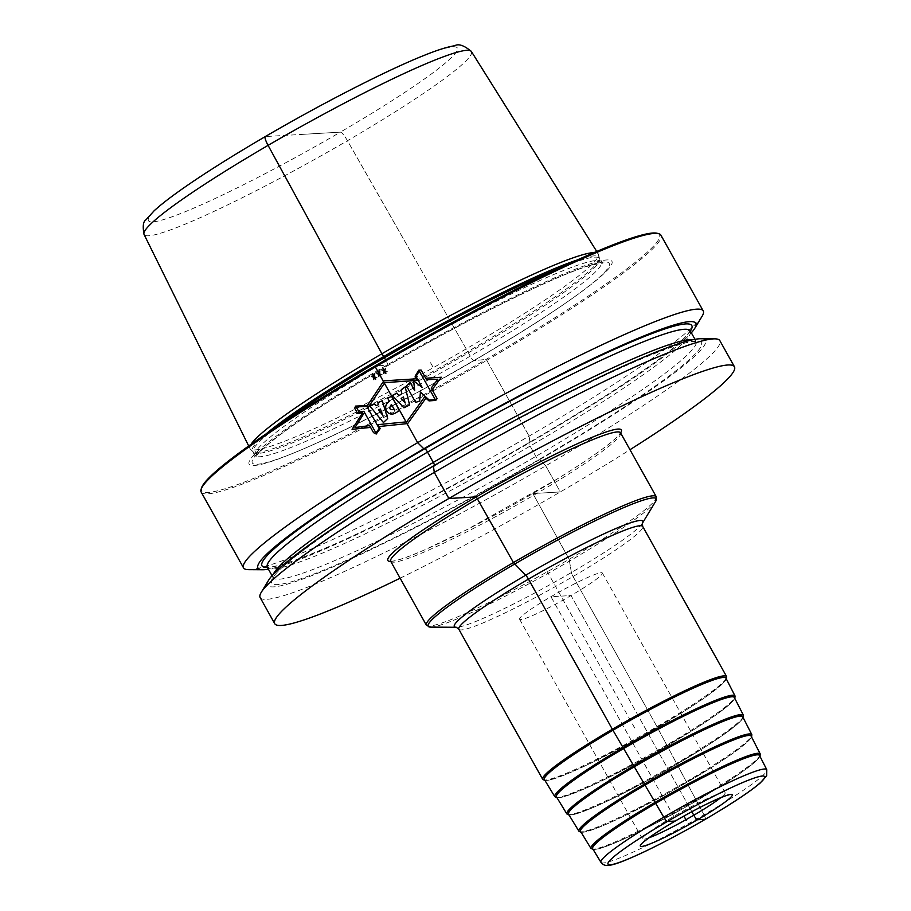 <?xml version="1.0" encoding="UTF-8"?>
<svg xmlns="http://www.w3.org/2000/svg" width="911" height="911" viewBox="0 0 911 911"><rect width="100%" height="100%" fill="white"/><g stroke="black" fill="none" stroke-linecap="round" stroke-linejoin="round"><path stroke-width="0.68" stroke-dasharray="4.55 3.42" d="M302.896 134.338L340.35 132.141A176.973 16.66 150.8 0 0 452.995 46.814A176.973 16.66 150.8 0 0 265.443 136.548L340.35 132.141A10.533 2.004 -120.2 0 1 347.444 140.704L467.764 351.646A5.261 1.002 59.8 0 0 468.391 352.83L470.235 356.133A5.261 1.002 59.8 0 0 474.039 360.585L486.041 359.458L486.77 360.357A263.325 24.779 150.8 0 0 660.908 235.175M248.612 569.66A263.325 24.779 150.8 0 0 529.109 436.118A263.325 24.779 150.8 0 0 702.119 316.208M260.147 597.582A263.325 24.779 150.8 0 0 545.723 465.84A263.325 24.779 150.8 0 0 719.861 340.657M400.123 578.189A263.325 24.779 150.8 0 0 560.311 491.94A263.325 24.779 150.8 0 0 629.991 449.715M265.443 136.548A176.973 16.66 -29.2 0 0 152.797 221.874A176.973 16.66 -29.2 0 0 340.35 132.141A10.533 2.004 -120.2 0 1 347.444 140.704L467.764 351.646A5.261 1.002 59.8 0 0 468.391 352.83L470.235 356.133A5.261 1.002 59.8 0 0 474.039 360.585L486.041 359.458L486.77 360.357L529.109 436.118L529.974 442.552A250.798 23.606 150.8 0 0 691.347 332.822M201.194 492.099A263.325 24.779 -29.2 0 0 486.77 360.357L529.109 436.118L529.974 442.552A250.798 23.606 -29.2 0 1 268.415 569.193M657.309 233.307A262.266 24.677 150.8 0 1 486.041 359.458A262.266 24.677 -29.2 0 1 201.49 488.057M571.208 299.172L569.147 300.619A204.451 19.245 150.8 0 0 581.696 267.971A204.451 19.245 150.8 0 0 387.505 365.675A204.451 19.245 -29.2 0 0 258.428 452.505A204.451 19.245 -29.2 0 0 305.014 448.246C348.321 429.685 414.676 395.272 474.005 360.619C512.153 338.323 543.878 318.326 569.147 300.619A204.451 19.245 150.8 0 1 474.039 360.585A204.451 19.245 -29.2 0 1 305.014 448.246L302.703 449.237A207.833 19.564 -29.2 0 0 474.517 360.13A207.833 19.564 150.8 0 0 571.208 299.172A207.833 19.564 150.8 0 0 583.962 265.989A207.833 19.564 150.8 0 0 386.549 365.311L387.505 365.675A5.261 1.002 59.8 0 0 386.241 361.075L385.569 359.879M302.703 449.237A207.833 19.564 -29.2 0 1 255.353 453.576A207.833 19.564 -29.2 0 1 386.549 365.311L375.036 365.983M266.08 433.898A198.632 18.698 -29.2 0 0 252.62 451.4L253.156 452.118A198.45 18.675 -29.2 0 0 468.391 352.83A198.45 18.675 150.8 0 0 599.62 258.485L599.29 257.654A198.632 18.698 150.8 0 1 467.764 351.646A198.632 18.698 -29.2 0 1 252.62 451.4L250.274 448.998A199.498 18.778 -29.2 0 0 466.364 348.799A199.498 18.778 150.8 0 0 598.47 254.397A199.498 18.778 150.8 0 0 598.242 253.873A199.498 18.778 150.8 0 0 594.109 252.586M250.274 448.998A199.498 18.778 -29.2 0 1 249.956 448.531A199.498 18.778 -29.2 0 1 251.026 444.329M544.425 779.611A103.968 9.782 150.8 0 0 546.987 780.283A103.968 9.782 -29.2 0 0 648.461 732.592A103.968 9.782 -29.2 0 0 725.942 678.171M556.484 796.897A101.873 9.588 150.8 0 0 559.001 797.558A101.873 9.588 -29.2 0 0 658.425 750.823A101.873 9.588 -29.2 0 0 734.346 697.496M568.544 814.183A99.777 9.395 150.8 0 0 571.003 814.821A99.777 9.395 -29.2 0 0 668.389 769.055A99.777 9.395 -29.2 0 0 742.738 716.832M580.614 831.458A97.671 9.19 150.8 0 0 583.017 832.085A97.671 9.19 -29.2 0 0 678.353 787.286A97.671 9.19 -29.2 0 0 751.142 736.156M592.674 848.745A95.575 8.996 150.8 0 0 595.031 849.359A95.575 8.996 -29.2 0 0 688.306 805.518A95.575 8.996 -29.2 0 0 759.535 755.492M520.785 619.582A47.395 4.464 -29.2 0 1 519.612 619.264A47.395 4.464 -29.2 0 1 554.856 594.473A47.395 4.464 -29.2 0 1 601.192 572.689A47.395 4.464 150.8 0 1 602.365 573.008A47.395 4.464 150.8 0 1 567.12 597.798A47.395 4.464 150.8 0 1 520.785 619.582M700.582 338.755A250.798 23.606 150.8 0 1 539.563 459.713L538.595 459.77A3.951 0.752 59.8 0 1 535.839 456.388L530.088 446.094A3.951 0.752 59.8 0 1 529.006 442.609L529.974 442.552L529.006 442.609A3.951 0.752 59.8 0 0 530.088 446.094L535.839 456.388A3.951 0.752 59.8 0 0 538.595 459.77L539.563 459.713A250.798 23.606 -29.2 0 1 268.631 580.17M430.539 362.726L433.089 367.304M634.66 727.946L545.643 568.68M433.408 465.965L434.388 465.908A246.209 23.174 -29.2 0 0 277.684 584.6A246.209 23.174 -29.2 0 0 538.595 459.77A246.209 23.174 150.8 0 0 695.298 341.067A246.209 23.174 150.8 0 0 434.388 465.908M539.563 459.713L545.723 465.84L560.311 491.94L532.901 493.557L569.17 559.274L571.391 572.518A5.261 1.002 59.8 0 0 573.042 576.515L656.945 726.636L703.964 814.81A5.261 1.002 -120.2 0 1 705.478 819.183A5.261 1.002 -120.2 0 0 703.964 814.81L656.945 726.636L573.042 576.515A5.261 1.002 59.8 0 1 571.391 572.518L569.17 559.274L532.901 493.557L560.311 491.94L545.723 465.84L539.563 459.713M560.982 596.136L571.015 595.543L691.848 811.747L571.015 595.543L550.961 596.728L673.73 816.404A5.261 1.002 -120.2 0 1 675.347 820.959M470.235 356.133A198.45 18.675 -29.2 0 1 255 455.42A198.45 18.675 -29.2 0 1 386.241 361.075A198.45 18.675 150.8 0 1 601.465 261.787A198.45 18.675 150.8 0 1 470.235 356.133M281.397 423.661A198.45 18.675 -29.2 0 0 253.156 452.118L255.376 457.413L258.542 453.154C262.322 449.009 268.847 443.406 278.106 436.335C303.614 417.101 340.167 393.552 387.779 365.687C468.368 318.44 560.516 273.163 592.207 264.919L602.968 263.154L599.62 258.485A198.45 18.675 150.8 0 0 560.595 267.629M598.47 254.397L599.29 257.654A198.632 18.698 150.8 0 0 577.335 259.942M471.386 51.494A187.495 17.651 150.8 0 1 347.444 140.704A187.495 17.651 -29.2 0 1 144.052 234.434M390.739 561.392A133.769 12.583 150.8 0 0 391.138 561.381A133.769 12.583 -29.2 0 0 511.561 505.742A133.769 12.583 -29.2 0 0 620.596 432.93M390.682 561.278A131.662 12.39 150.8 0 0 393.951 562.167A131.662 12.39 -29.2 0 0 522.641 501.654A131.662 12.39 -29.2 0 0 620.539 432.816M656.239 496.689A131.662 12.39 -29.2 0 1 558.341 565.526A131.662 12.39 -29.2 0 1 429.639 626.028A131.662 12.39 150.8 0 1 426.371 625.151M430.698 627.121A130.603 12.287 150.8 0 0 431.415 627.098A130.603 12.287 -29.2 0 0 549.754 572.359A130.603 12.287 -29.2 0 0 655.647 501.403M642.323 523.358L642.357 523.29A107.965 10.158 -29.2 0 1 642.323 523.358A107.965 10.158 -29.2 0 1 554.799 582.004A107.965 10.158 -29.2 0 1 456.98 627.258A107.965 10.158 150.8 0 1 456.388 627.28L456.309 627.28A107.965 10.158 150.8 0 0 456.388 627.28M458.814 629.216A105.323 9.907 150.8 0 0 461.421 629.922A105.323 9.907 -29.2 0 0 564.387 581.514A105.323 9.907 -29.2 0 0 642.699 526.444M542.705 779.326A105.323 9.907 150.8 0 0 545.325 780.044A105.323 9.907 150.8 0 0 648.279 731.635A105.323 9.907 150.8 0 0 726.602 676.566M544.812 780.249A104.275 9.816 150.8 0 0 546.725 780.431A104.275 9.816 -29.2 0 0 645.056 734.562A104.275 9.816 -29.2 0 0 726.283 678.832M554.81 796.681A103.228 9.714 150.8 0 0 557.35 797.341A103.228 9.714 -29.2 0 0 658.106 749.992A103.228 9.714 -29.2 0 0 735.029 695.958M734.676 698.156A102.18 9.611 -29.2 0 1 655.055 752.771A102.18 9.611 -29.2 0 1 558.739 797.706A102.18 9.611 150.8 0 1 556.872 797.524M566.87 813.956A101.132 9.52 150.8 0 0 569.364 814.605A101.132 9.52 -29.2 0 0 668.07 768.224A101.132 9.52 -29.2 0 0 743.433 715.283M743.069 717.481A100.073 9.417 -29.2 0 1 665.053 770.979A100.073 9.417 -29.2 0 1 570.753 814.969A100.073 9.417 150.8 0 1 568.931 814.81M578.94 831.242A99.026 9.315 150.8 0 0 581.377 831.88A99.026 9.315 -29.2 0 0 678.023 786.455A99.026 9.315 -29.2 0 0 751.826 734.619M751.473 736.805A97.978 9.224 -29.2 0 1 675.051 789.188A97.978 9.224 -29.2 0 1 582.767 832.244A97.978 9.224 150.8 0 1 580.99 832.085M591 848.528A96.93 9.121 150.8 0 0 593.391 849.143A96.93 9.121 -29.2 0 0 687.987 804.686A96.93 9.121 -29.2 0 0 760.23 753.944M759.865 756.13A95.883 9.019 -29.2 0 1 685.049 807.408A95.883 9.019 -29.2 0 1 594.769 849.507A95.883 9.019 150.8 0 1 593.05 849.359M600.964 862.353A94.983 8.939 150.8 0 0 603.298 862.968A94.983 8.939 -29.2 0 0 696.004 819.399A94.983 8.939 -29.2 0 0 766.789 769.681M648.917 837.824A47.395 4.464 -29.2 0 1 643.565 839.259A47.395 4.464 150.8 0 1 642.392 838.94A47.395 4.464 150.8 0 1 677.636 814.161A47.395 4.464 150.8 0 1 723.96 792.376A47.395 4.464 -29.2 0 1 725.145 792.695A47.395 4.464 -29.2 0 1 720.772 797.672M272.036 575.695L273.311 578.326C272.435 570.138 343.629 517.995 434.456 465.885C502.189 426.314 577.79 386.856 629.524 364.058C665.645 348.344 687.68 340.851 695.628 341.591L696.562 341.773L696.038 341.215A242.258 22.798 150.8 0 1 535.839 456.388A242.258 22.798 -29.2 0 1 273.106 577.597A242.258 22.798 -29.2 0 1 273.323 574.283M694.979 339.325L696.038 341.215A242.258 22.798 150.8 0 0 693.112 339.678M267.344 567.291A242.258 22.798 -29.2 0 0 530.088 446.094A242.258 22.798 150.8 0 0 690.287 330.921M690.379 331.103A246.209 23.174 150.8 0 1 529.006 442.609A246.209 23.174 -29.2 0 1 267.447 567.473M248.692 445.98L249.956 448.531M596.739 251.459L598.242 253.873M390.42 560.994L392.037 561.108C394.099 561.119 401.375 559.923 425.016 549.709L467.161 529.519L556.894 479.186C585.682 461.433 605.211 447.848 615.46 438.453C622.395 431.393 619.628 433.26 620.437 432.44M726.443 679.15L722.457 683.922L707.79 695.548L687.133 709.384L639.773 737.534L591.478 762.849L568.828 773.211L551.246 779.634L544.994 780.556M557.054 797.831L563.328 796.886L580.66 790.52L602.923 780.317L650.306 755.447L696.05 728.253L716.353 714.668L730.838 703.235L734.835 698.464M569.113 815.094L575.24 814.172L592.218 807.932L614.025 797.945L660.429 773.587L705.239 746.952L725.133 733.64L739.311 722.434L743.228 717.788M581.161 832.369L587.151 831.458L603.777 825.355L625.128 815.561L670.564 791.727L714.44 765.65L733.913 752.611L747.475 741.941L751.621 737.101M593.22 849.644L599.461 848.631L615.335 842.777L636.231 833.189L680.699 809.856L722.537 785.031L741.873 772.164L755.959 761.14L760.013 756.426M602.365 573.008L725.145 792.695L728.743 795.03M519.612 619.264L642.392 838.94L642.494 843.233M690.082 330.181L689.764 331.057C688.659 333.528 684.776 337.776 678.114 343.789C654.815 364.639 596.819 403.129 528.927 442.632C461.205 482.192 385.592 521.65 333.87 544.448C297.738 560.174 275.714 567.655 267.766 566.915L266.832 566.733"/><path stroke-width="1.37" d="M703.246 310.936L660.908 235.175A263.325 24.779 150.8 0 0 658.733 233.706A263.325 24.779 150.8 0 0 375.321 366.917L375.036 365.983A262.266 24.677 -29.2 0 0 201.49 488.057L201.08 489.48A263.325 24.779 -29.2 0 1 375.321 366.917L417.659 442.666A263.325 24.779 150.8 0 0 243.533 567.86A263.325 24.779 150.8 0 0 248.612 569.66L262.812 569.751A250.798 23.606 -29.2 0 1 423.82 448.793L417.659 442.666A263.325 24.779 150.8 0 1 703.246 310.936A263.325 24.779 150.8 0 1 702.119 316.208L694.763 328.347A250.798 23.606 150.8 0 0 423.82 448.793L424.799 448.736A3.951 0.752 59.8 0 1 427.544 452.118L433.306 462.424A3.951 0.752 59.8 0 1 434.388 465.908M629.991 449.715A263.325 24.779 150.8 0 0 734.448 366.757L719.861 340.657A263.325 24.779 150.8 0 0 714.782 338.846A263.325 24.779 150.8 0 0 434.274 472.399A263.325 24.779 150.8 0 0 261.263 592.309A263.325 24.779 150.8 0 0 260.147 597.582L274.735 623.682A263.325 24.779 150.8 0 0 400.123 578.189M734.448 366.757A263.325 24.779 150.8 0 0 448.861 498.499A263.325 24.779 150.8 0 0 274.735 623.682M691.347 332.822A250.798 23.606 150.8 0 0 694.763 328.347M268.415 569.193A250.798 23.606 -29.2 0 1 262.812 569.751M243.533 567.86L201.194 492.099A263.325 24.779 -29.2 0 1 201.08 489.48M658.733 233.706L657.309 233.307A262.266 24.677 150.8 0 0 375.036 365.983M594.109 252.586A199.498 18.778 150.8 0 0 381.925 353.764L268.085 145.373A10.533 2.004 -120.2 0 1 265.443 136.548M251.026 444.329A199.498 18.778 -29.2 0 1 381.925 353.764L383.69 356.588A5.261 1.002 59.8 0 1 384.385 357.772L385.569 359.879M554.81 796.681A103.228 9.714 150.8 0 1 631.391 742.761A103.228 9.714 150.8 0 1 732.455 695.23A103.228 9.714 -29.2 0 1 735.029 695.958L725.942 678.171A103.968 9.782 -29.2 0 0 723.345 677.442A103.968 9.782 150.8 0 0 621.553 725.315A103.968 9.782 150.8 0 0 544.425 779.611L554.81 796.681L557.054 797.831M566.87 813.956A101.132 9.52 150.8 0 1 641.902 761.14A101.132 9.52 150.8 0 1 740.905 714.577A101.132 9.52 -29.2 0 1 743.433 715.283L734.346 697.496A101.873 9.588 -29.2 0 0 731.795 696.79A101.873 9.588 150.8 0 0 632.063 743.695A101.873 9.588 150.8 0 0 556.484 796.897L566.87 813.956L569.113 815.094M578.94 831.242A99.026 9.315 150.8 0 1 652.401 779.52A99.026 9.315 150.8 0 1 749.354 733.924A99.026 9.315 -29.2 0 1 751.826 734.619L742.738 716.832A99.777 9.395 -29.2 0 0 740.244 716.126A99.777 9.395 150.8 0 0 642.574 762.063A99.777 9.395 150.8 0 0 568.544 814.183L578.94 831.242L581.161 832.369M591 848.528A96.93 9.121 150.8 0 1 662.912 797.899A96.93 9.121 150.8 0 1 757.804 753.272A96.93 9.121 -29.2 0 1 760.23 753.944L751.142 736.156A97.671 9.19 -29.2 0 0 748.705 735.473A97.671 9.19 150.8 0 0 653.073 780.442A97.671 9.19 150.8 0 0 580.614 831.458L591 848.528L594.325 849.644M757.155 754.82A95.575 8.996 150.8 0 0 663.584 798.822A95.575 8.996 150.8 0 0 592.674 848.745L600.964 862.353C602.775 864.71 605.12 865.746 607.979 865.45L610.404 865.143C614.754 864.437 624.525 861.259 647.732 850.157C672.455 838.097 697.382 824.375 722.514 809.014C739.971 798.241 752.554 789.552 760.264 782.959L766.72 775.625L766.789 769.681L759.535 755.492A95.575 8.996 -29.2 0 0 757.155 754.82M261.263 592.309L268.631 580.17A250.798 23.606 -29.2 0 1 433.408 465.965A250.798 23.606 150.8 0 1 700.582 338.755L714.782 338.846M370.595 427.407L352.067 429.343L362.68 412.74M416.521 378.805L383.816 380.844L367.349 405.566L355.552 406.101L354.721 408.253L357.67 413.537L362.658 412.717L363.443 414.129L354.971 427.566L369.581 425.596L373.521 432.645L376.22 434.023L380.206 428.557L378.019 424.64L406.716 421.827L424.572 396.991L429.013 400.897L435.743 400.419L437.109 398.631L431.21 388.075L437.895 379.192L426.542 379.716L421.133 370.048L418.832 370.162L415.097 376.243L417.409 380.388L384.806 382.62L368.283 407.228L367.349 405.554M379.078 426.53L407.695 423.569L425.915 398.164M425.71 378.224L441.38 377.245L432.121 389.703M419.333 371.084L435.287 399.622L429.229 400.066L420.415 392.072L419.664 401.045L415.644 402.4L406.42 385.877L410.166 382.518L414.71 390.648L413.605 380.787L422.192 387.471L415.997 376.38L419.333 371.084M405.179 386.913L409.597 405.008L403.949 407.809L392.504 395.681L396.82 393.028L399.064 395.613L401.933 393.598L400.931 390.204L405.179 386.913M405.179 403.015L403.402 396.923L401.136 398.414L405.179 403.015M391.525 396.319L399.474 410.542L396.046 412.694C387.482 418.263 381.402 405.805 389.43 401.364L387.665 398.187L391.525 396.319M391.423 404.438C388.61 408.458 389.566 410.155 394.281 409.54L391.423 404.438M382.301 400.749L387.653 418.548L383.417 422.522L369.524 405.668L374.58 403.892L375.856 405.68L378.486 404.7L377.803 402.696L382.301 400.749M380.411 409.039L378.577 409.904L382.927 415.496L380.411 409.039M359.048 412.034L356.224 406.966L366.826 406.386L379.204 428.534L375.947 432.976L363.865 411.362L359.048 412.034M382.13 370.253L384.248 371.278L383.668 373.556L384.522 371.768L385.478 373.476A263.325 24.779 -29.2 0 1 385.945 373.203L384.989 371.494L386.947 371.654L384.727 371.005L385.307 368.739L384.453 370.526L383.497 368.818A263.325 24.779 150.8 0 0 383.03 369.092L383.986 370.788L382.13 370.253M379.796 371.608L379.318 373.51L378.361 371.802A263.325 24.779 150.8 0 0 377.894 372.075L378.851 373.783L376.915 373.624L379.124 374.262L378.543 376.539L379.397 374.751L380.342 376.459A263.325 24.779 -29.2 0 1 380.809 376.186L379.864 374.478L381.8 374.637L379.591 374L379.796 371.608M374.683 374.592L374.216 376.494L373.259 374.785A263.325 24.779 150.8 0 0 372.793 375.059L373.749 376.767L371.813 376.607L374.022 377.245L373.453 379.523L374.296 377.735L375.241 379.443A263.325 24.779 -29.2 0 1 375.708 379.17L374.751 377.461L376.687 377.621L374.478 376.983L374.683 374.592M686.325 820.401L683.922 816.085L686.325 820.401M675.347 820.959A5.261 1.002 -120.2 0 1 675.176 821.05L667.33 821.517A5.261 1.002 -120.2 0 1 663.755 817.167L612.363 729.255L528.471 579.145A5.261 1.002 59.8 0 0 525.693 575.205L513.44 562.554L476.282 496.882L448.861 498.499L434.274 472.399L433.408 465.965M705.478 819.183A5.261 1.002 -120.2 0 1 705.308 819.285L697.473 819.741A5.261 1.002 -120.2 0 1 693.795 815.231L691.848 811.747L693.795 815.231A5.261 1.002 -120.2 0 0 697.473 819.741L705.308 819.285A5.261 1.002 -120.2 0 0 705.478 819.183M560.595 267.629A198.45 18.675 150.8 0 0 384.385 357.772A198.45 18.675 -29.2 0 0 281.397 423.661M266.08 433.898A198.632 18.698 -29.2 0 1 383.69 356.588A198.632 18.698 150.8 0 1 577.335 259.942M248.692 445.98L144.052 234.434A187.495 17.651 -29.2 0 1 268.085 145.373A187.495 17.651 150.8 0 1 471.386 51.494L596.739 251.459M620.596 432.93A133.769 12.583 -29.2 0 0 618.034 429.058A133.769 12.583 150.8 0 0 477.091 496.415A133.769 12.583 150.8 0 0 390.739 561.392M620.391 432.611L620.539 432.816A131.662 12.39 -29.2 0 0 617.271 431.939A131.662 12.39 150.8 0 0 488.581 492.441A131.662 12.39 150.8 0 0 390.682 561.278L390.58 561.039M390.682 561.278L426.371 625.151A131.662 12.39 150.8 0 1 524.269 556.302A131.662 12.39 150.8 0 1 652.971 495.8A131.662 12.39 -29.2 0 1 656.239 496.689L620.539 432.816M642.323 523.358L642.699 526.444A105.323 9.907 -29.2 0 0 640.091 525.738A105.323 9.907 150.8 0 0 537.126 574.146A105.323 9.907 150.8 0 0 458.814 629.216L456.286 627.269A107.965 10.158 150.8 0 1 527.139 574.374A107.965 10.158 150.8 0 1 640.103 520.466A107.965 10.158 -29.2 0 1 642.369 523.29L655.647 501.403A130.603 12.287 -29.2 0 0 652.959 497.907A130.603 12.287 150.8 0 0 516.082 563.237A130.603 12.287 150.8 0 0 430.698 627.121L426.371 625.151M642.699 526.444L726.602 676.566A105.323 9.907 150.8 0 0 723.983 675.86A105.323 9.907 150.8 0 0 621.029 724.256A105.323 9.907 150.8 0 0 542.705 779.326L458.814 629.216M726.283 678.832A104.275 9.816 -29.2 0 0 723.607 677.294A104.275 9.816 150.8 0 0 618.102 727.263A104.275 9.816 150.8 0 0 544.812 780.249M556.872 797.524A102.18 9.611 150.8 0 1 628.636 745.619A102.18 9.611 150.8 0 1 732.057 696.63A102.18 9.611 -29.2 0 1 734.676 698.156M568.931 814.81A100.073 9.417 150.8 0 1 639.18 763.976A100.073 9.417 150.8 0 1 740.506 715.978A100.073 9.417 -29.2 0 1 743.069 717.481M580.99 832.085A97.978 9.224 150.8 0 1 649.725 782.333A97.978 9.224 150.8 0 1 748.956 735.325A97.978 9.224 -29.2 0 1 751.473 736.805M593.05 849.359A95.883 9.019 150.8 0 1 660.27 800.701A95.883 9.019 150.8 0 1 757.405 754.672A95.883 9.019 -29.2 0 1 759.865 756.13M766.789 769.681A94.983 8.939 -29.2 0 0 764.42 769.009A94.983 8.939 150.8 0 0 671.43 812.749A94.983 8.939 150.8 0 0 600.964 862.353M610.233 864.767A89.722 8.438 150.8 0 0 705.308 819.285A89.722 8.438 150.8 0 0 762.416 776.024A89.722 8.438 150.8 0 0 667.33 821.517A89.722 8.438 150.8 0 0 610.233 864.767M730.986 794.346A52.667 4.954 -29.2 0 1 697.473 819.741A52.667 4.954 -29.2 0 1 641.663 846.444A52.667 4.954 -29.2 0 1 675.176 821.05A52.667 4.954 -29.2 0 1 730.986 794.346M720.772 797.672A47.395 4.464 -29.2 0 1 685.937 819.718A47.395 4.464 -29.2 0 1 648.917 837.824M273.323 574.283A242.258 22.798 -29.2 0 1 433.306 462.424A242.258 22.798 150.8 0 1 693.112 339.678M694.979 339.325L690.287 330.921A242.258 22.798 150.8 0 0 427.544 452.118A242.258 22.798 -29.2 0 0 267.344 567.291L272.036 575.695M267.447 567.473A246.209 23.174 -29.2 0 1 424.799 448.736A246.209 23.174 150.8 0 1 690.379 331.103M144.052 234.434C142.56 226.383 143.164 221.532 145.874 219.893L154.084 210.828C161.008 204.474 171.097 196.696 184.318 187.484C206.182 172.304 233.159 155.348 265.26 136.604C323.223 102.727 388.325 69.464 425.471 54.854C437.815 49.9 447.529 46.86 454.623 45.755C458.563 43.477 464.154 45.391 471.386 51.494M655.647 501.403L656.239 496.689M456.388 627.28L430.698 627.121M544.994 780.556L542.705 779.326M726.443 679.15L726.602 676.566M734.835 698.464L735.029 695.958M743.228 717.788L743.433 715.283M751.621 737.101L751.826 734.619M760.013 756.426L760.23 753.944M728.732 795.03L728.743 795.03C731.317 793.401 711.286 800.53 684.491 815.766C669.369 824.25 657.48 831.629 648.814 837.904L642.779 842.607M690.082 330.181L690.287 330.921"/></g></svg>
